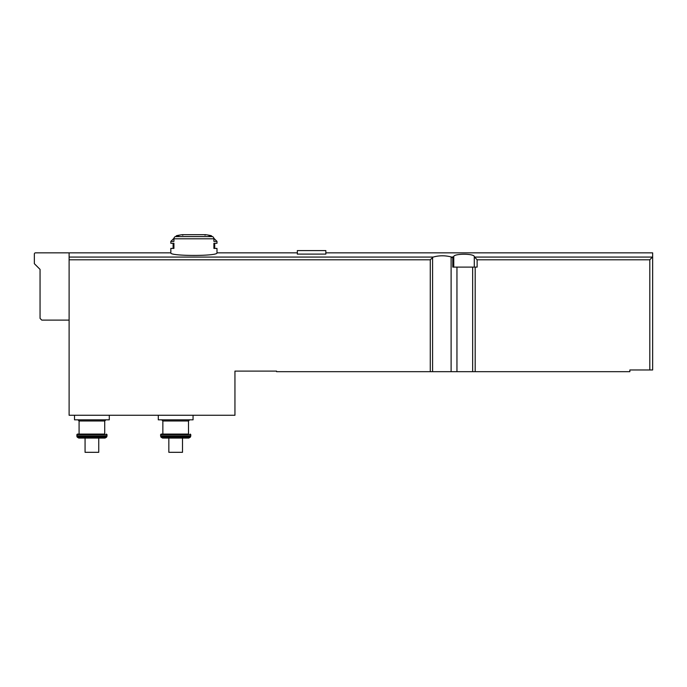 <?xml version="1.0" encoding="UTF-8"?>
<svg xmlns="http://www.w3.org/2000/svg" width="687" height="687" viewBox="0 0 687 687"><rect width="100%" height="100%" fill="white"/><g stroke="black" fill="none" stroke-linecap="round" stroke-linejoin="round"><path stroke-width="1.03" d="M69.112 320.099L41.761 320.099L40.052 318.39L40.052 269.381L34.35 263.688L34.35 254.001A1.142 1.142 0 0 1 35.492 252.859L69.112 252.859L69.112 415.266L234.945 415.266L234.945 371.109L276.543 371.109L276.543 371.676L629.859 371.676L629.859 369.967L652.65 369.967L652.65 252.859L652.65 256.792L649.799 259.789L649.799 369.967M474.279 267.106L474.279 256.792L477.13 259.789L477.13 267.106L452.776 267.106L452.776 257.926L451.11 256.912C444.978 255.366 439.002 255.427 433.179 257.075L430.268 259.789L430.268 371.676M451.591 257.075L453.772 256.792C452.956 253.391 475.121 253.4 474.279 256.792M213.837 238.252L216.989 241.403L216.989 243.284L213.897 243.284L213.897 248.411L216.989 248.411L216.989 252.859C218.346 256.285 169.466 256.285 170.831 252.859L69.112 252.859M297.342 254.104L325.836 254.104L325.836 250.583L297.342 250.583L297.342 254.104M175.408 236.594A85.48 74.024 90 0 1 178.903 235.658L176.576 235.658A85.48 85.48 0 0 1 182.149 234.696L205.671 234.696A85.48 85.48 0 0 1 211.244 235.658L208.925 235.658A85.48 74.024 -90 0 1 212.42 236.594L175.408 236.594A2.276 1.975 90 0 0 173.923 238.801L173.923 241.403L170.831 241.403L170.831 243.284L173.923 243.284L173.923 248.411L170.831 248.411L170.831 252.859M216.989 241.403L213.897 241.403L213.897 238.801A2.276 1.975 -90 0 0 212.42 236.594M182.51 438.066L162.544 438.066L188.805 438.066L182.51 438.066L182.51 452.312L168.839 452.312L168.839 438.066M85.068 438.066L85.068 452.312L98.748 452.312L98.748 438.066L78.782 438.066L105.034 438.066L106.511 437.207L77.296 437.207L77.03 436.752L106.777 436.752L107.009 435.893L76.807 435.893L77.03 436.752M453.626 257.075L452.776 257.926M453.772 267.106L453.772 256.792M109.285 415.266L109.285 419.826L74.522 419.826L74.522 415.266M79.082 420.968L104.725 420.968L104.725 434.072L79.082 434.072L79.082 420.968L77.94 419.826M104.725 434.072L77.373 434.072L76.807 435.893M193.056 415.266L193.056 419.826L158.293 419.826L158.293 415.266M162.853 420.968L188.496 420.968L188.496 434.072L162.853 434.072L162.853 420.968L161.711 419.826M188.496 434.072L161.144 434.072L160.578 434.648L160.801 436.752L190.548 436.752L190.78 435.893L160.578 435.893M69.112 257.075L433.179 257.075M474.425 257.075L652.513 257.075M213.897 238.801L173.923 238.801M475.189 267.106L475.189 371.676M477.13 259.789L649.799 259.789M451.11 256.912L451.11 371.676M456.949 267.106L456.949 371.676M69.112 259.789L430.268 259.789M432.595 257.462L432.595 371.676M472.656 267.106L472.656 371.676M106.433 434.072L107.009 434.648L76.807 434.648M190.205 434.072L190.78 434.648L160.578 434.648M190.548 436.752L190.282 437.207L161.067 437.207L160.801 436.752M216.989 252.859L297.342 252.859M325.836 252.859L652.65 252.859M104.725 420.968L105.867 419.826M107.009 434.648L107.009 435.893M106.511 437.207L106.777 436.752M77.296 437.207L78.782 438.066M188.496 420.968L189.638 419.826M190.78 434.648L190.78 435.893M190.282 437.207L188.805 438.066M161.067 437.207L162.544 438.066M205.027 235.263L205.593 234.688L182.227 234.688L182.802 235.263M173.115 248.411L173.115 243.284M176.576 235.658L175.735 236.5M173.983 238.252L170.831 241.403M211.244 235.658L212.085 236.5M214.713 243.284L214.713 248.411"/></g></svg>
